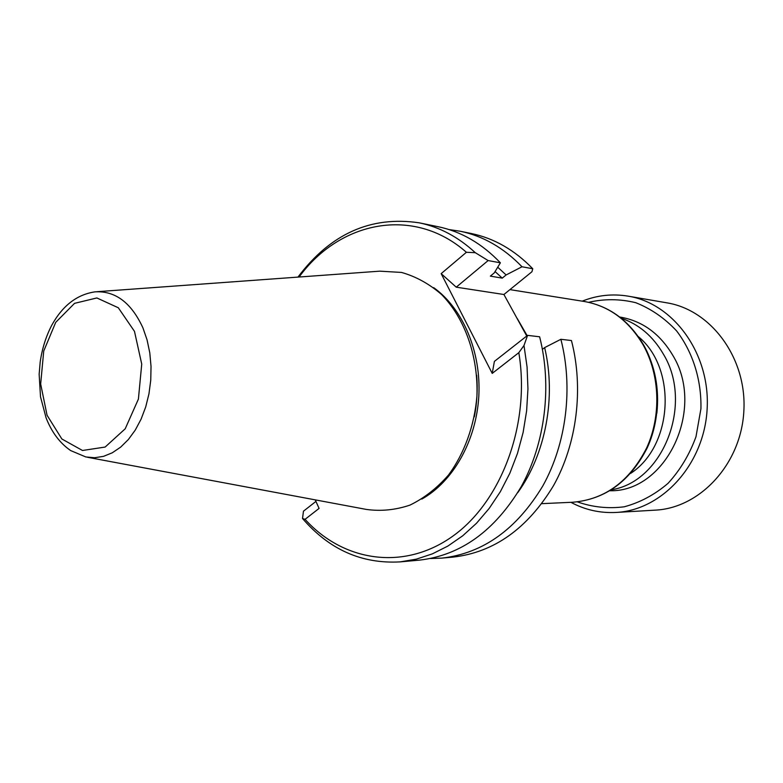 <?xml version="1.0" encoding="UTF-8"?>
<svg xmlns="http://www.w3.org/2000/svg" width="783" height="783" viewBox="0 0 783 783"><rect width="100%" height="100%" fill="white"/><g stroke="black" fill="none" stroke-linecap="round" stroke-linejoin="round"><path stroke-width="1.17" d="M611.533 489.747C663.015 481.819 693.846 403.989 663.377 354.122C652.934 336.171 638.859 324.201 621.173 318.201M619.676 317.027L619.901 317.056C642.158 320.785 659.756 333.489 672.705 355.188C705.963 408.971 666.01 492.096 610.133 490.745L609.908 490.755M526.744 336.015L503.919 294.506L456.235 287.175L441.162 273.639L466.394 252.283C413.639 205.675 339.616 221.246 299.086 277.025M638.331 336.602C677.334 368.578 672.979 445.987 630.638 473.382M297.961 277.104C330.524 233.735 370.956 215.648 419.238 222.832C439.576 227.031 458.251 236.975 475.281 252.684L488.132 260.563L500.386 262.814C481.946 243.533 461.167 231.494 438.069 226.698L419.238 222.832M449.07 229.576L460.257 231.249C483.15 236.006 503.733 247.849 522.007 266.768L506.121 274.95L502.246 278.131L490.364 276.125L494.259 272.905L500.386 262.814M502.246 278.131L495.071 271.564M506.121 274.95L497.724 267.209M522.007 266.768L532.763 268.745C514.588 249.992 494.102 238.257 471.307 233.52L460.257 231.249M400.172 561.881L419.316 560.148C460.805 555.392 494.797 530.854 521.282 486.546C545.144 443.354 552.24 386.176 539.624 336.788L527.576 335.369L523.993 345.499L527.067 366.973L527.948 388.887L526.626 410.85L523.113 432.49L517.475 453.406L509.841 473.255L500.347 491.695L489.179 508.431L476.553 523.21L462.704 535.807L447.886 546.064L432.353 553.865L416.36 559.15L400.172 561.881C361.815 564.054 329.261 549.597 302.522 518.512L303.471 511.182L315.94 501.404M503.919 294.506L531.951 271.74L532.763 268.745M517.729 492.683C545.634 454.248 556.459 396.922 544.645 347.603L560.873 339.293C573.371 387.673 566.403 443.628 542.815 485.93C516.643 529.337 482.994 553.395 441.876 558.113L430.572 558.524M542.413 349.326L544.645 347.603M441.876 558.113L453.112 557.095C494.044 552.406 527.517 528.584 553.522 485.626C576.973 443.765 583.883 388.407 571.443 340.536L560.873 339.293M302.522 518.512L305.067 519.325C343.032 561.372 403.402 571.296 452.447 536.414C501.482 501.825 530.678 423.76 518.816 352.663L523.993 345.499M305.067 519.325L319.072 508.412L315.255 499.867M475.281 252.684L466.394 252.283M488.132 260.563L456.235 287.175M527.576 335.369L494.396 361.394L492.223 373.393L441.162 273.639M518.816 352.663L492.223 373.393M421.812 499.084C453.063 481.672 476.309 440.712 478.814 396.237C481.31 351.763 462.802 308.463 433.704 287.655M96.818 291.707L379.755 271.163L401.522 272.435C415.91 276.497 429.27 283.857 441.592 294.535C464.916 318.368 478.433 356.49 476.925 396.139C474.439 425.737 464.378 453.474 448.434 475.105C436.904 488.249 424.053 498.262 409.91 505.133C395.386 510.017 380.871 511.446 366.356 509.42L87.51 457.282M476.681 375.253C477.806 389.229 477.023 403.098 474.341 416.859M628.201 296.16L666.871 302.835C711.199 309.941 747.051 358.311 743.85 411.144C741.1 464.006 700.061 508.059 655.214 510.144L616.035 512.444C662.007 510.33 704.26 464.339 707.127 409.078C710.475 353.857 673.644 303.413 628.201 296.16C612.404 293.566 597.086 295.23 582.229 301.152M517.24 318.505L527.165 335.692M643.274 345.127C628.7 320.404 608.978 305.85 584.108 301.455C609.35 305.947 629.268 320.609 643.88 345.42C660.578 375.311 661.948 415.793 647.247 447.817C630.158 481.271 605.347 499.407 572.813 502.236C604.965 499.495 629.591 481.369 646.689 447.856C661.39 415.724 659.971 375.018 643.274 345.127M643.949 345.616C655.117 366.121 659.423 388.652 656.868 413.218M47.058 415.254L61.857 438.979L82.499 450.489L105.137 447.054L125.211 428.79L138.405 399.085L141.733 364.095L134.48 331.356L118.321 307.768L96.857 297.951L74.551 303.344L55.71 322.361L43.731 351.048L40.667 384.013L47.058 415.254M142.956 327.93L147.067 339.881L149.788 352.83L151.031 366.395L150.747 380.195L148.956 393.849L145.707 406.964L141.087 419.159L135.253 430.112L128.373 439.517L120.641 447.142L112.292 452.789L103.552 456.342L94.655 457.732L85.846 456.969L70.695 450.587C59.919 443.188 51.707 432.275 46.08 417.838L40.51 396.824L39.15 374.225L40.197 361.912C42.145 348.592 45.982 336.396 51.717 325.327C62.542 305.624 77.018 294.467 95.135 291.834C115.424 290.728 131.368 302.767 142.956 327.93M588.65 302.316C604.27 298.724 619.96 298.852 635.708 302.688C651.006 308.708 664.64 318.123 676.62 330.935C692.847 352.203 701.568 379.863 700.932 408.736L695.979 436.757C689.471 454.58 680.163 470.094 668.056 483.317C654.715 494.709 640.102 502.529 624.227 506.797C608.146 508.842 592.545 507.208 577.423 501.883M541.856 503.655L572.813 502.236M509.929 289.622L584.108 301.455M570.915 502.324C585.009 509.88 600.052 513.247 616.035 512.444"/></g></svg>
